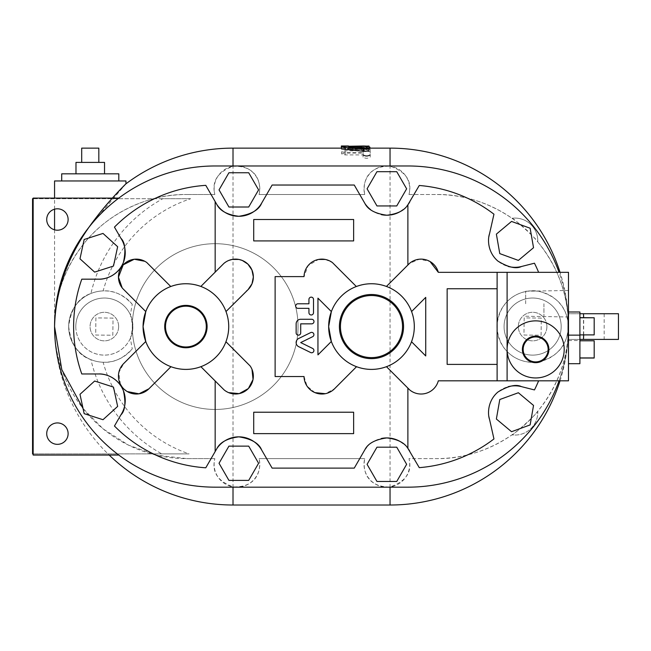 <?xml version="1.0" encoding="UTF-8"?>
<svg xmlns="http://www.w3.org/2000/svg" width="651" height="651" viewBox="0 0 651 651"><rect width="100%" height="100%" fill="white"/><g stroke="black" fill="none" stroke-linecap="round" stroke-linejoin="round"><path stroke-width="0.49" stroke-dasharray="3.25 2.44" d="M118.807 455.049L33.152 455.049L33.152 198.091L118.807 198.091A160.602 160.602 0 0 0 215.164 487.168L236.964 487.168A22.842 22.842 0 0 0 259.074 458.621C261.824 472.203 255.159 487.876 233.009 486.826C217.629 481.17 211.575 471.772 214.846 458.621A22.842 22.842 0 0 0 236.964 487.168L407.884 487.168A160.602 160.602 0 0 0 568.486 326.574C568.152 358.603 557.647 387.142 536.977 412.181C513.712 440.231 474.31 459.337 436.439 458.621L408.974 458.621C412.36 471.999 406.045 481.439 390.039 486.948C368.344 487.298 362.102 472.121 364.739 458.621A22.842 22.842 0 0 0 386.857 487.168A22.842 22.842 0 0 0 408.974 458.621L436.439 458.621A132.047 132.047 0 0 0 511.987 434.868A22.842 22.842 0 0 0 537.775 411.237C538.979 411.871 512.516 436.129 511.987 434.868A22.842 22.842 0 0 0 537.775 411.237A132.047 132.047 0 0 0 537.775 241.903A22.842 22.842 0 0 0 511.987 218.272A132.047 132.047 0 0 0 436.439 194.519C474.31 193.803 513.712 212.91 536.977 240.96C557.647 266.007 568.152 294.537 568.486 326.574A160.602 160.602 0 0 0 407.884 165.972L215.164 165.972A160.602 160.602 0 0 0 54.562 326.574A160.602 160.602 0 0 0 215.164 487.168L407.884 487.168A160.602 160.602 0 0 0 559.046 380.819L438.318 380.819C435.82 392.878 418.756 398.363 409.674 389.892L386.474 366.692A42.828 42.828 0 0 0 411.53 341.742L425.73 355.951L425.73 297.369L411.587 311.544A42.828 42.828 0 0 0 386.434 286.44L409.487 263.411L419.35 259.212L430.034 261.523M496.941 326.574C499.227 359.067 528.49 365.683 541.632 361.102C558.094 355.43 567.314 345.372 568.315 326.574C567.314 307.768 558.094 297.719 541.632 292.039C528.49 287.457 499.227 294.073 496.941 326.574A35.691 35.691 0 0 0 550.469 357.48A35.691 35.691 0 0 0 550.469 295.66A35.691 35.691 0 0 0 496.941 326.574M125.944 183.818L90.253 225.628C67.143 257.658 55.245 291.306 54.562 326.574C54.904 294.537 65.409 266.007 86.078 240.96C109.344 212.91 148.737 193.803 186.617 194.519A132.047 132.047 0 0 0 54.562 326.574A132.047 132.047 0 0 0 186.617 458.621L214.846 458.621L186.617 458.621L156.981 455.252L128.629 445.203L103.183 428.919L83.051 408.486M68.672 326.574C70.91 344.436 78.34 355.462 90.937 359.637A145.873 145.873 0 0 0 161.822 453.893L189.091 453.893A134.684 134.684 0 0 1 103.135 362.241C113.705 362.908 123.421 358.432 132.283 348.798A103.151 103.151 0 0 1 130.501 338.048L132.91 326.574L130.501 315.092A103.151 103.151 0 0 1 132.283 304.342C123.421 294.716 113.705 290.232 103.135 290.899A134.684 134.684 0 0 1 190.67 198.718L162.791 198.718A145.873 145.873 0 0 0 90.937 293.503C78.34 297.678 70.91 308.704 68.672 326.574M206.294 326.574A20.393 20.393 0 0 0 185.901 306.173A20.393 20.393 0 0 0 165.509 326.574A20.393 20.393 0 0 0 185.901 346.967A20.393 20.393 0 0 0 206.294 326.574M113.03 318.111L95.9 317.9L95.689 335.029L112.818 335.241L113.03 318.111L95.9 317.9L95.689 335.029L112.818 335.241L113.03 318.111M118.637 326.574A14.273 14.273 0 0 0 97.219 314.205A14.273 14.273 0 0 0 97.219 338.935A14.273 14.273 0 0 0 118.637 326.574A14.273 14.273 0 0 0 97.219 314.205A14.273 14.273 0 0 0 97.219 338.935A14.273 14.273 0 0 0 118.637 326.574M541.298 318.111L524.169 317.9L523.957 335.029L541.087 335.241L541.298 318.111L524.169 317.9L523.957 335.029L541.087 335.241L541.298 318.111M546.905 326.574A14.273 14.273 0 0 0 525.487 314.205A14.273 14.273 0 0 0 525.487 338.935A14.273 14.273 0 0 0 546.905 326.574A14.273 14.273 0 0 0 525.487 314.205A14.273 14.273 0 0 0 525.487 338.935A14.273 14.273 0 0 0 546.905 326.574M81.692 162.4L81.692 148.127L98.822 148.127L98.822 162.4L81.692 162.4L98.822 162.4M75.98 162.4L104.534 162.4M90.253 173.825L104.534 173.825L90.253 173.825M369.923 147.167L347.813 147.606L341.368 146.792L341.368 145.987M348.505 145.987L348.505 146.792L368.962 146.898M348.505 146.792L348.505 148.941L348.505 148.127L341.368 148.127L341.368 148.941L347.813 149.771L369.923 149.323L348.505 148.941M348.505 146.231L348.505 148.127L368.962 148.127M347.813 147.606L347.813 149.771M341.368 148.127L341.368 148.941M363.063 157.094L363.063 152.684L345.217 152.684L341.653 151.724L345.217 150.837L363.063 150.837L363.063 149.299L370.199 149.299L370.199 157.094L370.199 151.48L363.063 151.48L363.063 153.042L345.217 153.042L341.653 153.937L345.217 154.905L363.063 154.905L363.063 157.094C365.447 158.649 367.823 158.649 370.199 157.094M363.063 150.837L363.063 153.042M363.063 149.299L363.063 151.48M370.199 149.299L370.199 151.48M363.063 152.684L363.063 154.905M341.515 148.973L367.091 148.282L348.651 148.973L368.962 150.747M368.344 148.241L367.091 148.062L367.091 150.226M348.651 146.825L348.651 148.973M300.705 342.572L312.643 348.448A2.278 2.278 0 0 1 313.684 351.499A2.278 2.278 0 0 1 310.633 352.533L299.061 346.837A4.565 4.565 0 0 1 299.061 338.308L310.633 332.612A2.278 2.278 0 0 1 313.684 333.654A2.278 2.278 0 0 1 312.643 336.697L300.705 342.572M313.505 312.7A2.287 2.287 0 0 1 311.227 314.986A2.287 2.287 0 0 1 308.94 312.7L308.94 308.346L297.946 308.346A2.287 2.287 0 0 1 295.668 306.068A2.287 2.287 0 0 1 297.946 303.781L308.94 303.781L308.94 299.427A2.287 2.287 0 0 1 311.227 297.141A2.287 2.287 0 0 1 313.505 299.427L313.505 312.7M311.699 319.267A2.287 2.287 0 0 1 313.977 321.553A2.287 2.287 0 0 1 311.699 323.84L300.705 323.84L300.705 332.881A2.287 2.287 0 0 1 298.418 335.167A2.287 2.287 0 0 1 296.14 332.881L296.14 323.832A4.565 4.565 0 0 1 300.542 319.267L311.699 319.267M594.184 340.79L594.184 358.026M579.903 340.896L579.903 358.026L579.903 340.79L594.184 340.896M579.903 334.76L579.903 317.631L579.903 334.76L594.184 334.899M594.184 317.631L594.184 334.76M525.658 303.732L525.658 291.241L525.658 303.732M543.927 303.732L543.927 316.223L543.927 303.732M568.486 303.732L568.486 290.468L568.486 303.732M579.903 311.992L579.903 363.689M568.486 326.265L568.486 311.992L568.486 326.265M568.486 349.408L568.486 363.689L568.486 349.408M314.962 392.626L307.085 386.157L304.033 376.538L275.121 376.538L275.121 276.61L304.033 276.61L308.11 265.616L318.461 259.448M325.297 259.448L332.401 262.556L356.341 286.513A42.828 42.828 0 0 0 331.367 311.585L317.948 298.166L317.948 354.876L331.343 341.49A42.828 42.828 0 0 0 356.536 366.708L334.508 388.785L325.297 393.692M79.983 394.327L94.639 381.038L113.477 387.093L117.652 406.419L102.996 419.708L84.166 413.662L79.983 394.327M228.924 446.13L248.706 446.13L258.593 463.26L248.706 480.389L228.924 480.389L219.037 463.26L228.924 446.13M396.744 481.463L376.962 481.463L367.074 464.326L376.962 447.196L396.744 447.196L406.639 464.326L396.744 481.463M496.371 419.016L499.781 399.527L518.367 392.74L533.535 405.435L530.126 424.916L511.54 431.711L496.371 419.016M94.639 272.102L79.983 258.813L84.166 239.478L102.996 233.432L117.652 246.721L113.477 266.056L94.639 272.102M248.706 207.01L228.924 207.01L219.037 189.88L228.924 172.751L248.706 172.751L258.593 189.88L248.706 207.01M376.962 171.685L396.744 171.685L406.639 188.814L396.744 205.944L376.962 205.944L367.074 188.814L376.962 171.685M499.781 253.613L496.371 234.132L511.54 221.43L530.126 228.224L533.535 247.705L518.367 260.4L499.781 253.613M120.866 414.923L114.454 426.023M205.781 467.8L216.97 448.417M261.686 450.053L272.118 468.118M521.459 386.629L534.455 389.933M488.925 416.705A26.406 26.406 0 0 1 508.105 386.718M493.954 438.937L489.568 419.504M366.513 447.489A26.406 26.406 0 0 1 381.388 438.489M403.083 443.494A26.406 26.406 0 0 1 407.2 447.489M409.723 451.127L419.268 467.654M354.258 468.118L365.008 449.491M228.591 392.626L224.099 389.892L200.89 366.692A42.828 42.828 0 0 0 225.946 341.742L250.114 365.927L251.994 369.361M120.394 384.285L118.807 372.616L123.682 363.559L145.759 341.49A42.828 42.828 0 0 0 170.953 366.708L148.924 388.785M127.238 391.552L122.176 387.093M144.831 261.295L146.817 262.556L170.757 286.513A42.828 42.828 0 0 0 145.783 311.585L122.176 287.872M246.42 291.087L226.003 311.544A42.828 42.828 0 0 0 200.858 286.44L223.903 263.411L228.745 260.449M120.866 238.225L114.454 227.118M521.459 266.511L534.455 263.207M488.925 236.435A26.406 26.406 0 0 0 508.105 266.422M493.954 214.203L489.568 233.636M354.258 185.03L365.008 203.649M409.723 202.013L419.268 185.486M370.622 209.646A26.406 26.406 0 0 0 381.388 214.651M403.083 209.646A26.406 26.406 0 0 0 407.2 205.651M261.686 203.088L272.118 185.03M205.781 185.34L216.97 204.723M497.112 380.819L497.112 272.321M507.105 272.321L507.105 380.819M559.046 380.819L568.486 380.819L568.486 272.321L559.046 272.321A160.602 160.602 0 0 0 407.884 165.972L386.857 165.972A22.842 22.842 0 0 0 364.739 194.519C362.102 181.019 368.344 165.842 390.039 166.192C406.045 171.701 412.36 181.141 408.974 194.519A22.842 22.842 0 0 0 386.857 165.972L236.964 165.972A22.842 22.842 0 0 0 214.846 194.519C211.575 181.369 217.629 171.97 233.009 166.314C255.159 165.264 261.824 180.937 259.074 194.519A22.842 22.842 0 0 0 236.964 165.972L215.164 165.972A160.602 160.602 0 0 0 118.807 198.091M438.318 272.321L559.046 272.321M353.639 219.501L353.639 240.919L253.711 240.919L253.711 219.501L353.639 219.501M253.711 433.639L253.711 412.221L353.639 412.221L353.639 433.639L253.711 433.639M548.142 349.408A12.491 12.491 0 0 0 535.651 336.917A12.491 12.491 0 0 0 523.16 349.408A12.491 12.491 0 0 0 535.651 361.899A12.491 12.491 0 0 0 548.142 349.408M402.53 326.574A31.053 31.053 0 0 0 371.485 295.521A31.053 31.053 0 0 0 340.432 326.574A31.053 31.053 0 0 0 371.485 357.619A31.053 31.053 0 0 0 402.53 326.574M497.112 364.397L447.147 364.397L447.147 288.743L497.112 288.743M507.105 349.408A28.554 28.554 0 0 1 549.924 324.686A28.554 28.554 0 0 1 549.924 374.138A28.554 28.554 0 0 1 507.105 349.408M132.291 326.574A82.88 82.88 0 0 1 256.608 254.793A82.88 82.88 0 0 1 256.608 398.347A82.88 82.88 0 0 1 132.291 326.574A82.88 82.88 0 0 1 256.608 254.793A82.88 82.88 0 0 1 256.608 398.347A82.88 82.88 0 0 1 132.291 326.574M61.707 173.825L118.807 173.825M54.562 180.962L125.944 180.962M186.617 194.519L214.846 194.519L186.617 194.519M46.717 433.639A10.709 10.709 0 0 0 62.773 442.908A10.709 10.709 0 0 0 62.773 424.362A10.709 10.709 0 0 0 46.717 433.639A10.709 10.709 0 0 0 62.773 442.908A10.709 10.709 0 0 0 62.773 424.362A10.709 10.709 0 0 0 46.717 433.639A10.709 10.709 0 0 1 62.773 424.362A10.709 10.709 0 0 1 62.773 442.908A10.709 10.709 0 0 1 46.717 433.639M46.717 219.501A10.709 10.709 0 0 0 62.773 228.778A10.709 10.709 0 0 0 62.773 210.232A10.709 10.709 0 0 0 46.717 219.501A10.709 10.709 0 0 0 62.773 228.778A10.709 10.709 0 0 0 62.773 210.232A10.709 10.709 0 0 0 46.717 219.501A10.709 10.709 0 0 1 62.773 210.232A10.709 10.709 0 0 1 62.773 228.778A10.709 10.709 0 0 1 46.717 219.501M33.152 453.893L161.822 453.893M190.67 198.718L32.55 198.718L32.55 453.893L189.091 453.893M90.937 293.503A35.691 35.691 0 0 0 90.937 359.637M162.791 198.718L33.152 198.718M103.135 362.241A35.691 35.691 0 0 1 68.672 326.574A35.691 35.691 0 0 1 103.135 290.899M132.283 304.342A35.691 35.691 0 0 0 80.089 300.404A35.691 35.691 0 0 0 80.089 352.736A35.691 35.691 0 0 0 132.283 348.798M215.164 487.168A160.602 160.602 0 0 1 54.562 326.574A160.602 160.602 0 0 1 215.164 165.972M579.903 313.725L567.859 313.725L583.467 313.725L583.467 339.415L567.859 339.415L567.859 313.725L567.859 339.415L579.903 339.415M583.467 313.725L618.45 313.725M583.695 334.899L583.67 317.631M618.45 339.415L583.467 339.415M586.331 339.415L604.177 339.415L586.331 339.415M586.331 313.725L604.177 313.725L586.331 313.725M130.501 338.048A28.554 28.554 0 0 1 75.809 326.574A28.554 28.554 0 0 1 130.501 315.092M75.809 326.574A28.554 28.554 0 0 0 118.637 351.296A28.554 28.554 0 0 0 118.637 301.844A28.554 28.554 0 0 0 75.809 326.574M561.178 326.574A28.554 28.554 0 0 0 518.351 301.844A28.554 28.554 0 0 0 518.351 351.296A28.554 28.554 0 0 0 561.178 326.574A28.554 28.554 0 0 0 518.351 301.844A28.554 28.554 0 0 0 518.351 351.296A28.554 28.554 0 0 0 561.178 326.574M511.987 218.272C512.386 216.897 539.101 241.391 537.775 241.903A22.842 22.842 0 0 0 511.987 218.272M259.074 458.621L364.739 458.621L259.074 458.621M259.074 194.519L364.739 194.519L259.074 194.519M408.974 194.519L436.439 194.519L408.974 194.519M407.884 165.972A160.602 160.602 0 0 1 568.486 326.574A160.602 160.602 0 0 1 407.884 487.168M390.039 148.127L390.039 505.013M233.009 148.127L233.009 505.013M366.35 146.792L366.35 148.941M366.35 147.606L366.35 149.771M345.217 150.837L345.217 153.042M345.217 152.684L345.217 154.905M363.706 145.987L363.706 148.127M345.274 146.329L345.274 148.469M560.039 380.819A178.447 178.447 0 0 0 560.039 272.321M54.562 229.819L54.562 326.574A178.447 178.447 0 0 0 109.173 455.049M369.923 148.127L369.923 149.323M341.653 151.724L341.653 153.937M525.658 316.223L568.486 316.988M525.658 291.241L568.486 290.468M568.486 340.538L579.903 340.538M54.562 209.183L54.562 198.091M568.486 313.725L568.486 339.415M604.177 313.725L604.177 339.415"/><path stroke-width="0.98" d="M83.051 408.486L61.788 369.638L54.562 326.574C55.571 287.628 69.698 250.96 96.942 216.58C110.255 198.946 129.313 180.49 125.334 184.42C120.468 189.132 102.207 208.287 90.253 225.628M206.294 326.574A20.393 20.393 0 0 1 175.705 344.233A20.393 20.393 0 0 1 175.705 308.908A20.393 20.393 0 0 1 206.294 326.574M206.448 326.574A20.547 20.547 0 0 0 185.901 306.027A20.547 20.547 0 0 0 165.354 326.574A20.547 20.547 0 0 0 185.901 347.113A20.547 20.547 0 0 0 206.448 326.574M207.099 326.574A21.198 21.198 0 0 1 185.901 347.764A21.198 21.198 0 0 1 164.703 326.574A21.198 21.198 0 0 1 185.901 305.376A21.198 21.198 0 0 1 207.099 326.574M81.692 162.4L81.692 148.127L98.822 148.127L98.822 162.4M104.534 173.825L104.534 162.4L75.98 162.4L75.98 173.825M348.505 145.987L341.368 145.987L348.505 146.231M368.962 146.898L369.923 147.167L369.923 148.127M341.368 145.987L341.368 148.127L233.009 148.127A178.447 178.447 0 0 0 125.944 183.818L125.944 180.962L54.562 180.962L54.562 198.091M341.515 148.127L341.368 146.792M370.199 154.84C367.823 156.378 365.447 156.378 363.063 154.84M367.091 148.062L367.091 146.141L363.706 145.987L345.274 146.329L341.515 146.825L345.274 147.541L366.757 149.169L368.962 148.574L367.091 148.062L348.651 146.825L368.962 146.036L368.962 148.176L368.344 148.241M368.962 148.574L368.694 150.983L364.031 151.349L341.515 148.973L341.515 146.825M300.705 342.572L312.643 348.448A2.278 2.278 0 0 1 313.684 351.499A2.278 2.278 0 0 1 310.633 352.533L299.061 346.837A4.565 4.565 0 0 1 299.061 338.308L310.633 332.612A2.278 2.278 0 0 1 313.684 333.654A2.278 2.278 0 0 1 312.643 336.697L300.705 342.572M313.505 312.7A2.287 2.287 0 0 1 311.227 314.986A2.287 2.287 0 0 1 308.94 312.7L308.94 308.346L297.946 308.346A2.287 2.287 0 0 1 295.668 306.068A2.287 2.287 0 0 1 297.946 303.781L308.94 303.781L308.94 299.427A2.287 2.287 0 0 1 311.227 297.141A2.287 2.287 0 0 1 313.505 299.427L313.505 312.7M311.699 319.267A2.287 2.287 0 0 1 313.977 321.553A2.287 2.287 0 0 1 311.699 323.84L300.705 323.84L300.705 332.881A2.287 2.287 0 0 1 298.418 335.167A2.287 2.287 0 0 1 296.14 332.881L296.14 323.832A4.565 4.565 0 0 1 300.542 319.267L311.699 319.267M579.903 340.79L594.184 340.79L594.184 358.026L579.903 358.026M579.903 357.928L594.184 357.928M579.903 317.769L594.184 317.769L579.903 317.631M579.903 334.899L594.184 334.899L594.184 317.769M568.486 363.689L579.903 363.689L579.903 311.992L568.486 311.992M430.034 261.523L438.318 272.321A17.846 17.846 0 0 0 409.487 263.411L386.434 286.44C376.4 282.811 366.367 282.835 356.341 286.513L332.401 262.556A17.846 17.846 0 0 0 304.033 276.61L275.121 276.61L275.121 376.538L304.033 376.538A17.846 17.846 0 0 0 334.508 388.785L356.536 366.708C366.513 370.313 376.498 370.305 386.474 366.692L409.674 389.892A17.846 17.846 0 0 0 438.318 380.819L507.105 380.819L507.105 272.321L497.112 272.321L497.112 364.397L447.147 364.397L447.147 288.743L497.112 288.743M317.948 326.574L317.948 298.166L331.367 311.585L328.657 326.574A42.828 42.828 0 0 1 392.895 289.483A42.828 42.828 0 0 1 392.895 363.657A42.828 42.828 0 0 1 328.657 326.574L331.343 341.49L317.948 354.876L317.948 326.574M325.297 393.692L314.962 392.626M318.461 259.448L325.297 259.448M94.639 381.038L79.983 394.327L84.166 413.662L102.996 419.708L117.652 406.419L113.477 387.093L94.639 381.038M248.706 446.13L228.924 446.13L219.037 463.26L228.924 480.389L248.706 480.389L258.593 463.26L248.706 446.13M376.962 481.463L396.744 481.463L406.639 464.326L396.744 447.196L376.962 447.196L367.074 464.326L376.962 481.463M499.781 399.527L496.371 419.016L511.54 431.711L530.126 424.916L533.535 405.435L518.367 392.74L499.781 399.527M94.639 272.102L79.983 258.813L84.166 239.478L102.996 233.432L117.652 246.721L113.477 266.056L94.639 272.102M248.706 207.01L228.924 207.01L219.037 189.88L228.924 172.751L248.706 172.751L258.593 189.88L248.706 207.01M376.962 171.685L396.744 171.685L406.639 188.814L396.744 205.944L376.962 205.944L367.074 188.814L376.962 171.685M499.781 253.613L496.371 234.132L511.54 221.43L530.126 228.224L533.535 247.705L518.367 260.4L499.781 253.613M120.866 414.923C125.13 410.805 125.985 402.766 123.43 390.787C117.766 376.913 104.372 373.544 98.822 373.967L81.79 373.967L98.822 373.967A26.406 26.406 0 0 1 120.866 414.923L114.454 426.023A141.544 141.544 0 0 0 205.781 467.8L216.97 448.417A26.406 26.406 0 0 1 261.686 450.053L272.118 468.118L354.258 468.118L365.008 449.491A26.406 26.406 0 0 1 366.513 447.489M216.97 448.417C220.241 442.175 227.525 438.318 238.819 436.845C251.335 438.807 258.96 443.209 261.686 450.053M508.105 386.718A26.406 26.406 0 0 1 521.459 386.629L534.455 389.933A141.544 141.544 0 0 0 538.621 380.819M365.008 449.491C368.173 443.315 375.448 439.458 386.857 437.92C397.379 439.14 404.393 442.615 407.884 448.352L419.268 467.654A141.544 141.544 0 0 0 493.954 438.937L489.568 419.504A26.406 26.406 0 0 1 488.925 416.705M489.568 419.504C487.583 414.117 487.485 400.886 497.958 392.008C508.293 385.783 516.121 383.992 521.459 386.629M381.388 438.489A26.406 26.406 0 0 1 403.083 443.494M407.2 447.489A26.406 26.406 0 0 1 409.723 451.127M228.745 260.449L232.09 259.448L238.925 259.448L242.278 260.449L247.901 264.127L251.937 270.002L253.353 276.96L252.002 283.787L248.023 289.679L226.003 311.544C229.665 321.61 229.648 331.676 225.946 341.742L250.114 365.927A17.846 17.846 0 0 1 224.099 389.892L200.89 366.692C190.898 370.313 180.921 370.313 170.953 366.708L148.924 388.785L138.997 393.814L127.238 391.552M122.176 387.093L120.394 384.285M148.924 388.785A17.846 17.846 0 0 1 123.682 388.802A17.846 17.846 0 0 1 123.682 363.559L145.759 341.49L143.074 326.574L145.783 311.585L122.575 288.377A17.846 17.846 0 0 1 146.817 262.556L170.757 286.513C180.775 282.835 190.808 282.811 200.858 286.44L223.903 263.411A17.846 17.846 0 0 1 249.349 265.698A17.846 17.846 0 0 1 246.42 291.087M122.176 287.872L118.449 277.171L123.21 264.827L134.244 259.236L144.831 261.295M538.621 272.321A141.544 141.544 0 0 0 534.455 263.207L521.459 266.511C516.121 269.156 508.293 267.358 497.958 261.132C487.485 252.254 487.583 239.023 489.568 233.636L493.954 214.203A141.544 141.544 0 0 0 419.268 185.486L407.884 204.788C404.393 210.525 397.379 214 386.857 215.221C375.448 213.683 368.173 209.834 365.008 203.649L354.258 185.03L272.118 185.03L261.686 203.088C258.96 209.931 251.335 214.334 238.819 216.295C227.525 214.822 220.241 210.973 216.97 204.723L205.781 185.34A141.544 141.544 0 0 0 114.454 227.118L120.866 238.225C125.13 242.335 125.985 250.375 123.43 262.353C117.766 276.227 104.372 279.596 98.822 279.173L81.79 279.173L98.822 279.173A26.406 26.406 0 0 0 120.866 238.225M81.79 373.967A141.544 141.544 0 0 1 81.79 279.173M489.568 233.636A26.406 26.406 0 0 0 488.925 236.435M508.105 266.422A26.406 26.406 0 0 0 521.459 266.511M365.008 203.649A26.406 26.406 0 0 0 370.622 209.646M381.388 214.651A26.406 26.406 0 0 0 403.083 209.646M407.2 205.651A26.406 26.406 0 0 0 409.723 202.013M216.97 204.723A26.406 26.406 0 0 0 261.686 203.088M507.105 272.321L568.486 272.321L568.486 380.819L507.105 380.819M353.639 219.501L353.639 240.919L253.711 240.919L253.711 219.501L353.639 219.501M253.711 412.221L253.711 433.639L353.639 433.639L353.639 412.221L253.711 412.221M548.142 349.408A12.491 12.491 0 0 1 529.409 360.231A12.491 12.491 0 0 1 529.409 338.593A12.491 12.491 0 0 1 548.142 349.408M548.907 349.408A13.256 13.256 0 0 1 535.651 362.672A13.256 13.256 0 0 1 522.395 349.408A13.256 13.256 0 0 1 535.651 336.152A13.256 13.256 0 0 1 548.907 349.408M402.53 326.574A31.053 31.053 0 0 1 355.959 353.46A31.053 31.053 0 0 1 355.959 299.68A31.053 31.053 0 0 1 402.53 326.574M403.547 326.574A32.062 32.062 0 0 1 371.485 358.636A32.062 32.062 0 0 1 339.415 326.574A32.062 32.062 0 0 1 371.485 294.504A32.062 32.062 0 0 1 403.547 326.574M438.318 272.321L497.112 272.321M411.587 311.544L425.73 297.369L425.73 355.951L411.53 341.742C415.232 331.676 415.248 321.61 411.587 311.544M497.112 364.397L497.112 380.819M507.105 349.408A28.554 28.554 0 0 1 549.924 324.686A28.554 28.554 0 0 1 549.924 374.138A28.554 28.554 0 0 1 507.105 349.408M559.046 380.819A160.602 160.602 0 0 1 407.884 487.168L215.164 487.168A160.602 160.602 0 0 1 54.562 326.574A160.602 160.602 0 0 1 215.164 165.972L407.884 165.972A160.602 160.602 0 0 1 559.046 272.321M251.994 369.361L253.044 379.476L248.373 388.541L239.202 393.635L228.591 392.626M143.074 326.574A42.828 42.828 0 0 1 207.311 289.483A42.828 42.828 0 0 1 207.311 363.657A42.828 42.828 0 0 1 143.074 326.574M118.807 180.962L118.807 173.825L61.707 173.825L61.707 180.962M46.717 433.639A10.709 10.709 0 0 1 62.773 424.362A10.709 10.709 0 0 1 62.773 442.908A10.709 10.709 0 0 1 46.717 433.639M46.717 219.501A10.709 10.709 0 0 1 62.773 210.232A10.709 10.709 0 0 1 62.773 228.778A10.709 10.709 0 0 1 46.717 219.501M33.152 198.718L32.55 198.718L32.55 453.893L33.152 453.893M118.807 455.049L33.152 455.049L33.152 198.091L118.807 198.091M579.903 339.415L618.45 339.415L618.45 313.725L579.903 313.725M583.467 339.415L583.695 334.899M583.67 317.631L583.467 313.725M407.884 487.168L215.164 487.168M215.164 165.972L407.884 165.972M560.039 380.819A178.447 178.447 0 0 1 390.039 505.013L390.039 487.168M109.173 455.049A178.447 178.447 0 0 0 233.009 505.013L233.009 487.168M345.274 147.541L345.274 149.706M363.706 149.136L363.706 151.317M215.164 451.542L215.164 380.965M215.164 272.142L215.164 201.598M407.884 388.102L407.884 448.352M407.884 204.788L407.884 265.006M233.009 165.972L233.009 148.127M390.039 165.972L390.039 148.127L368.962 148.127M568.486 335.135L579.903 335.135M54.562 229.819L54.562 209.183M390.039 505.013L233.009 505.013M560.039 272.321A178.447 178.447 0 0 0 390.039 148.127"/></g></svg>
